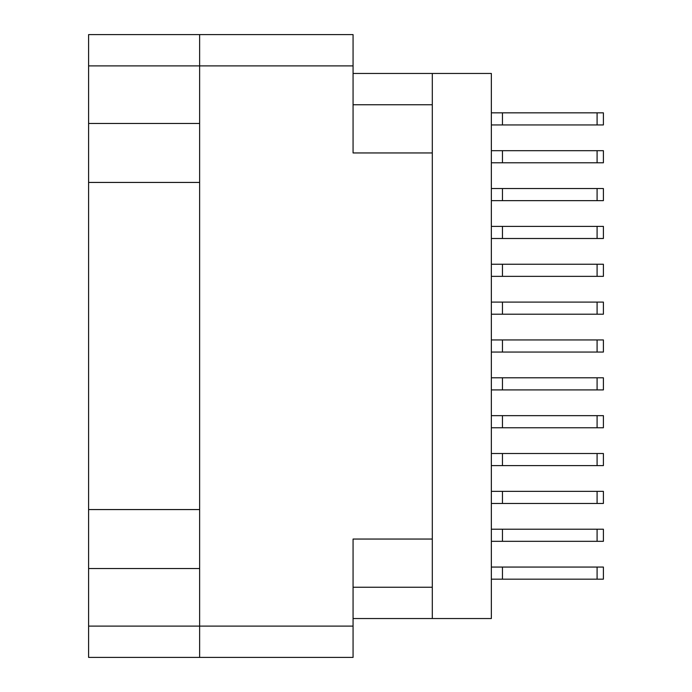 <?xml version="1.0" encoding="UTF-8"?>
<svg xmlns="http://www.w3.org/2000/svg" width="692" height="692" viewBox="0 0 692 692"><rect width="100%" height="100%" fill="white"/><g stroke="black" fill="none" stroke-linecap="round" stroke-linejoin="round"><path stroke-width="1.04" d="M353.067 65.896L88.602 65.896L88.602 626.104L199.633 626.104L199.633 34.6L353.067 34.6L353.067 152.949L432.301 152.949L432.301 618.536L353.067 618.536M88.602 123.47L199.633 123.47M88.602 509.563L199.633 509.563M199.633 182.437L88.602 182.437M199.633 568.53L88.602 568.53M88.602 65.896L88.602 34.6L199.633 34.6M432.301 539.051L353.067 539.051L353.067 657.4L88.602 657.4L88.602 626.104M432.301 618.536L491.355 618.536L491.355 73.464L432.301 73.464L432.301 152.949M353.067 73.464L432.301 73.464M199.633 657.4L199.633 626.104L353.067 626.104M491.355 529.207L603.398 529.207L603.398 541.317L491.355 541.317M502.461 529.207L502.461 541.317M491.355 567.059L603.398 567.059L603.398 579.169L491.355 579.169M502.461 567.059L502.461 579.169M491.355 491.355L603.398 491.355L603.398 503.465L491.355 503.465M502.461 491.355L502.461 503.465M491.355 415.65L603.398 415.65L603.398 427.76L491.355 427.76M502.461 415.65L502.461 427.76M491.355 339.945L603.398 339.945L603.398 352.055L491.355 352.055M502.461 339.945L502.461 352.055M491.355 264.24L603.398 264.24L603.398 276.35L491.355 276.35M502.461 264.24L502.461 276.35M491.355 188.535L603.398 188.535L603.398 200.645L491.355 200.645M502.461 188.535L502.461 200.645M491.355 453.502L603.398 453.502L603.398 465.612L491.355 465.612M502.461 453.502L502.461 465.612M491.355 377.797L603.398 377.797L603.398 389.907L491.355 389.907M502.461 377.797L502.461 389.907M491.355 302.093L603.398 302.093L603.398 314.203L491.355 314.203M502.461 302.093L502.461 314.203M491.355 226.388L603.398 226.388L603.398 238.498L491.355 238.498M502.461 226.388L502.461 238.498M491.355 112.831L603.398 112.831L603.398 124.941L491.355 124.941M502.461 112.831L502.461 124.941M491.355 150.683L603.398 150.683L603.398 162.793L491.355 162.793M502.461 150.683L502.461 162.793M353.067 587.248L432.301 587.248M432.301 104.751L353.067 104.751M597.092 529.207L597.092 541.317M597.092 567.059L597.092 579.169M597.092 491.355L597.092 503.465M597.092 415.65L597.092 427.76M597.092 339.945L597.092 352.055M597.092 264.24L597.092 276.35M597.092 188.535L597.092 200.645M597.092 453.502L597.092 465.612M597.092 377.797L597.092 389.907M597.092 302.093L597.092 314.203M597.092 226.388L597.092 238.498M597.092 112.831L597.092 124.941M597.092 150.683L597.092 162.793"/></g></svg>
